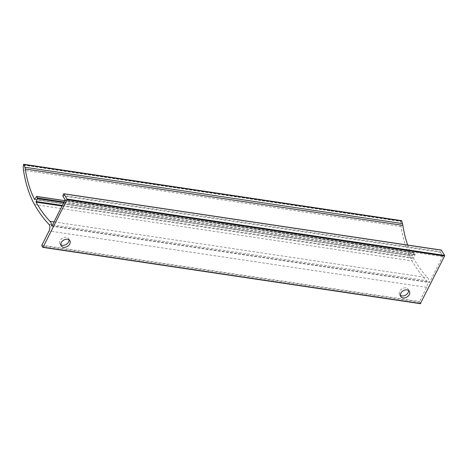 <?xml version="1.0" encoding="UTF-8"?>
<svg xmlns="http://www.w3.org/2000/svg" width="468" height="468" viewBox="0 0 468 468"><rect width="100%" height="100%" fill="white"/><g stroke="black" fill="none" stroke-linecap="round" stroke-linejoin="round"><path stroke-width="0.35" stroke-dasharray="2.34 1.75" d="M408.593 290.476A5.054 3.65 149.5 0 0 408.231 289.341A5.054 3.65 149.5 0 0 405.891 287.896A5.054 3.65 149.5 0 0 400.59 289.885A5.054 3.65 149.5 0 0 399.52 294.477A5.054 3.65 149.5 0 0 400.339 295.349M69.059 239.821A5.054 3.65 149.5 0 0 68.691 238.686A5.054 3.65 149.5 0 0 66.357 237.241A5.054 3.65 149.5 0 0 61.051 239.23A5.054 3.65 149.5 0 0 59.986 243.822A5.054 3.65 149.5 0 0 60.805 244.694M407.651 245.056A98.649 50.953 -81.5 0 0 412.185 255.803L414.279 252.855A175.74 90.774 -81.5 0 0 415.122 254.376L413.63 258.482A180.233 93.097 -81.5 0 0 427.629 277.653A7.868 4.066 98.5 0 1 429.209 282.175L429.606 282.303L442.552 256.558L442.576 255.932L440.441 252.316L441.271 250.14M42.746 247.285L420.346 303.621L419.498 301.521L426.64 287.329A4.493 2.322 -81.5 0 0 426.529 280.654A183.608 94.84 98.5 0 1 412.132 260.887A102.018 52.697 98.5 0 1 401.076 226.506A11.238 5.803 98.5 0 1 401 221.44L401.017 221.288A0.673 0.351 98.5 0 1 401.468 220.627M442.552 256.558L64.953 200.222M64.976 199.596L442.576 255.932M440.441 252.316L62.841 195.987M54.042 221.92L427.629 277.653M52.036 225.904L429.209 282.175M52.007 225.968L429.606 282.303M23.4 165.105L401 221.44M401.076 226.506L23.47 170.176M23.418 164.958L401.017 221.288M426.64 287.329L49.035 230.999M48.924 224.318L426.529 280.654M34.533 204.551L412.132 260.887M419.48 302.147L41.874 245.811M41.898 245.185L419.498 301.521M441.184 250.269L63.578 193.933M62.864 195.361L440.464 251.696M62.033 206.025L413.63 258.482M413.654 257.862L62.326 205.446M415.122 254.376L64.057 202M63.765 202.58L415.093 254.996M64.713 200.702L414.279 252.855M413.94 252.931L36.334 196.595M412.185 255.803L34.848 199.508M34.93 199.397L412.53 255.733M399.52 294.477L400.707 296.49M408.231 289.341L409.412 291.348M59.986 243.822L61.168 245.835M68.691 238.686L69.878 240.692M51.778 226.143L429.384 282.479M414.162 252.755L64.748 200.626M34.702 199.573L412.308 255.908"/><path stroke-width="0.7" d="M407.078 289.908A5.054 3.65 -30.5 0 1 409.412 291.348A5.054 3.65 -30.5 0 1 406.914 297.063A5.054 3.65 -30.5 0 1 400.707 296.49A5.054 3.65 -30.5 0 1 401.778 291.892A5.054 3.65 -30.5 0 1 407.078 289.908M400.339 295.349A5.054 3.65 149.5 0 0 405.733 295.051A5.054 3.65 149.5 0 0 408.593 290.476M67.538 239.253A5.054 3.65 -30.5 0 1 69.878 240.692A5.054 3.65 -30.5 0 1 67.38 246.408A5.054 3.65 -30.5 0 1 61.168 245.835A5.054 3.65 -30.5 0 1 62.238 241.236A5.054 3.65 -30.5 0 1 67.538 239.253M60.805 244.694A5.054 3.65 149.5 0 0 66.193 244.395A5.054 3.65 149.5 0 0 69.059 239.821M51.609 225.845A7.868 4.066 -81.5 0 0 50.029 221.323A180.233 93.097 98.5 0 1 36.03 202.147L37.516 198.046A175.74 90.774 98.5 0 1 36.679 196.519L34.585 199.467A98.649 50.953 98.5 0 1 25.254 169.006A11.238 5.803 -81.5 0 0 24.862 167.251A175.74 90.774 98.5 0 1 24.09 164.56A0.673 0.351 -81.5 0 0 23.868 164.291A0.673 0.351 -81.5 0 0 23.418 164.958L23.4 165.105A11.238 5.803 -81.5 0 0 23.47 170.176A102.018 52.697 -81.5 0 0 34.533 204.551A183.608 94.84 -81.5 0 0 48.924 224.318A4.493 2.322 98.5 0 1 49.035 230.999L41.898 245.185L41.874 245.811L42.746 247.285L43.085 247.198L66.977 199.69L67 199.064L63.917 193.846L63.578 193.933L62.841 195.987L64.976 199.596L64.953 200.222L52.007 225.968L51.609 225.845L52.036 225.904M441.271 250.14L444.6 255.399L444.577 256.025L420.346 303.621M23.868 164.291L401.468 220.627A0.673 0.351 98.5 0 1 401.696 220.896A175.74 90.774 -81.5 0 0 402.468 223.587A11.238 5.803 98.5 0 1 402.854 225.342A98.649 50.953 -81.5 0 0 407.651 245.056M50.029 221.323L54.042 221.92M402.468 223.587L24.862 167.251M25.254 169.006L402.854 225.342M24.09 164.56L401.696 220.896M420.685 303.527L43.085 247.198M66.977 199.69L444.577 256.025M444.6 255.399L67 199.064M63.917 193.846L441.517 250.181M36.03 202.147L62.033 206.025M62.326 205.446L36.054 201.527M64.057 202L37.516 198.046M37.493 198.66L63.765 202.58M36.679 196.519L64.713 200.702M42.857 247.373L420.463 303.709M63.806 193.758L441.406 250.093M64.748 200.626L36.562 196.42"/></g></svg>
